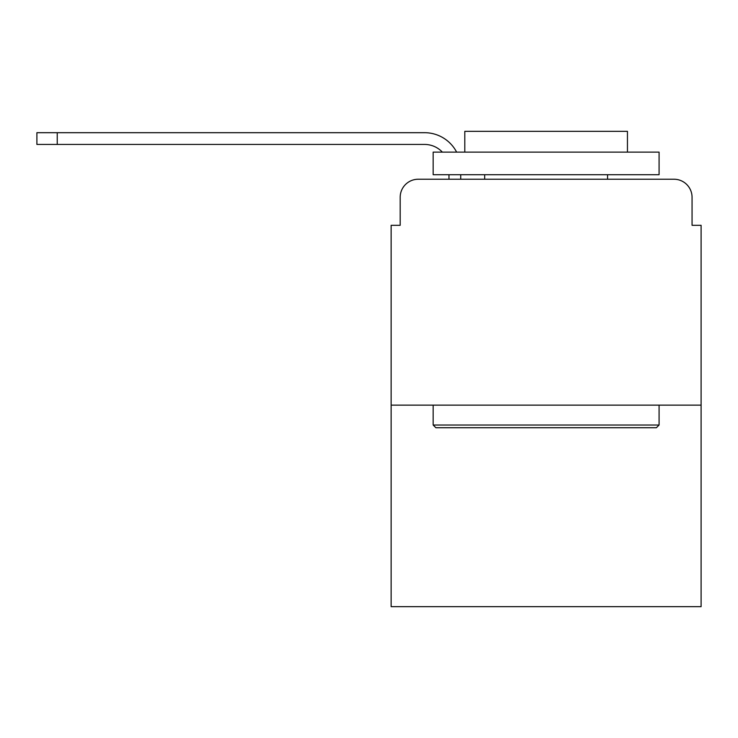 <?xml version="1.0" encoding="UTF-8"?>
<svg xmlns="http://www.w3.org/2000/svg" width="738" height="738" viewBox="0 0 738 738"><rect width="100%" height="100%" fill="white"/><g stroke="black" fill="none" stroke-linecap="round" stroke-linejoin="round"><path stroke-width="1.11" d="M400.18 197.304L400.18 225.311L400.18 197.304A18.072 18.072 0 0 1 418.252 179.233L448.972 179.233L448.972 174.712M701.1 405.144L391.14 405.144L391.14 606.664L701.1 606.664L701.1 225.311L692.06 225.311L692.06 197.304A18.072 18.072 0 0 0 673.988 179.233L418.252 179.233M391.14 405.144L391.14 225.311L400.18 225.311M460.724 174.712L460.724 179.233L475.632 179.233M616.608 179.233L673.988 179.233M692.06 225.311L692.06 197.304M442.348 152.12A24.4 24.4 0 0 0 424.571 144.436A24.4 24.4 0 0 1 442.348 152.12A24.4 24.4 0 0 0 424.571 144.436A24.4 24.4 0 0 1 442.348 152.12A24.4 24.4 0 0 0 424.571 144.436A24.4 24.4 0 0 1 442.348 152.12A24.4 24.4 0 0 0 424.571 144.436A24.4 24.4 0 0 1 442.348 152.12A24.4 24.4 0 0 0 424.571 144.436A24.4 24.4 0 0 1 442.348 152.12A24.4 24.4 0 0 0 424.571 144.436A24.4 24.4 0 0 1 442.348 152.12A24.4 24.4 0 0 0 424.571 144.436A24.4 24.4 0 0 1 442.348 152.12A24.4 24.4 0 0 0 424.571 144.436A24.4 24.4 0 0 1 442.348 152.12A24.4 24.4 0 0 0 424.571 144.436A24.4 24.4 0 0 1 442.348 152.12A24.4 24.4 0 0 0 424.571 144.436A24.4 24.4 0 0 1 442.348 152.12A24.4 24.4 0 0 0 424.571 144.436A24.4 24.4 0 0 1 442.348 152.12A24.4 24.4 0 0 0 424.571 144.436A24.4 24.4 0 0 1 442.348 152.12A24.4 24.4 0 0 0 424.571 144.436A24.4 24.4 0 0 1 442.348 152.12A24.4 24.4 0 0 0 424.571 144.436L36.9 144.436L36.9 132.692L424.571 132.692A36.144 36.144 0 0 1 456.628 152.12M57.232 132.692L424.571 132.692L57.232 132.692L424.571 132.692L57.232 132.692L424.571 132.692L57.232 132.692L424.571 132.692L57.232 132.692L424.571 132.692L57.232 132.692L424.571 132.692L57.232 132.692L424.571 132.692L57.232 132.692L424.571 132.692L57.232 132.692L424.571 132.692L57.232 132.692L424.571 132.692L57.232 132.692L424.571 132.692L57.232 132.692L424.571 132.692L57.232 132.692L424.571 132.692L57.232 132.692L57.232 144.436M656.368 427.736L435.872 427.736L433.16 425.023L659.08 425.023L656.368 427.736M433.16 152.12L659.08 152.12L659.08 174.712L433.16 174.712L433.16 152.12M627.448 152.12L627.448 131.336L464.792 131.336L464.792 152.12M433.16 405.144L433.16 425.023M659.08 405.144L659.08 425.023M484.672 174.712L484.672 179.233M607.568 174.712L607.568 179.233"/></g></svg>
